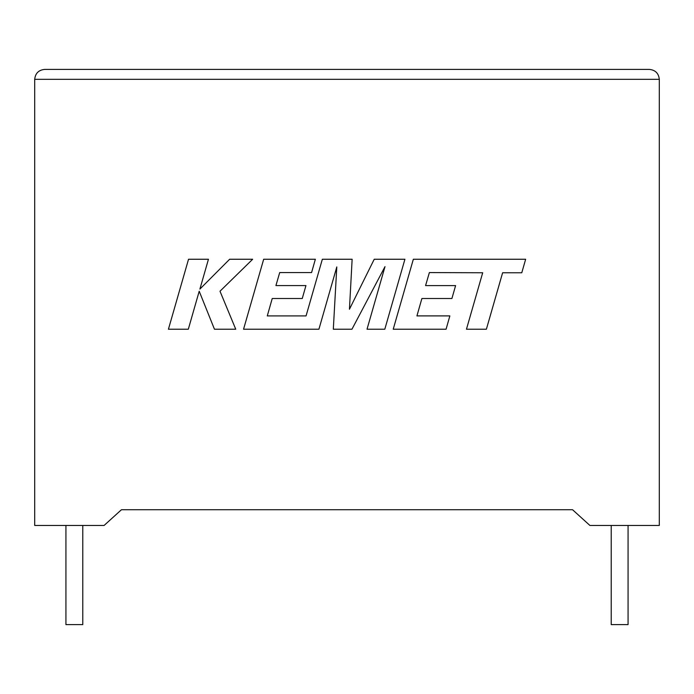<?xml version="1.0" encoding="UTF-8"?>
<svg xmlns="http://www.w3.org/2000/svg" width="694" height="694" viewBox="0 0 694 694"><rect width="100%" height="100%" fill="white"/><g stroke="black" fill="none" stroke-linecap="round" stroke-linejoin="round"><path stroke-width="1.04" d="M611.214 525.453L611.214 624.6L628.07 624.6L628.07 525.453M82.786 525.453L82.786 624.6L65.93 624.6L65.93 525.453M589.9 525.453L659.3 525.453L659.3 79.316C658.667 73.338 655.362 70.033 649.384 69.4C655.362 70.033 658.667 73.338 659.3 79.316L34.7 79.316L34.7 525.453L104.1 525.453L121.441 509.734L572.559 509.734L589.9 525.453M44.616 69.4C38.638 70.033 35.333 73.338 34.7 79.316C35.333 73.338 38.638 70.033 44.616 69.4L649.384 69.4M188.534 259.252L168.425 329.216L188.317 329.216L199.204 291.228L214.455 329.216L235.743 329.216L219.998 291.228L252.659 259.252L229.636 259.252L199.898 289.086L208.452 259.252L188.534 259.252M404.914 259.252L374.231 259.252L349.446 309.238L352.136 259.252L322.346 259.252L306.063 315.909L267.277 315.909L272.23 298.515L302.254 298.515L305.95 285.581L275.917 285.581L279.708 272.569L311.58 272.569L315.362 259.252L263.677 259.252L243.551 329.216L318.919 329.216L336.798 266.93L333.311 329.216L351.962 329.216L384.997 266.635L367.022 329.216L384.806 329.216L404.914 259.252M429.369 272.577L482.694 272.759L466.463 329.216L486.39 329.216L502.621 272.759L521.775 272.768L525.653 259.252L413.346 259.252L393.22 329.216L446.077 329.216L449.859 315.9L416.929 315.9L421.891 298.515L451.907 298.515L455.602 285.59L425.578 285.59L429.369 272.577"/></g></svg>
